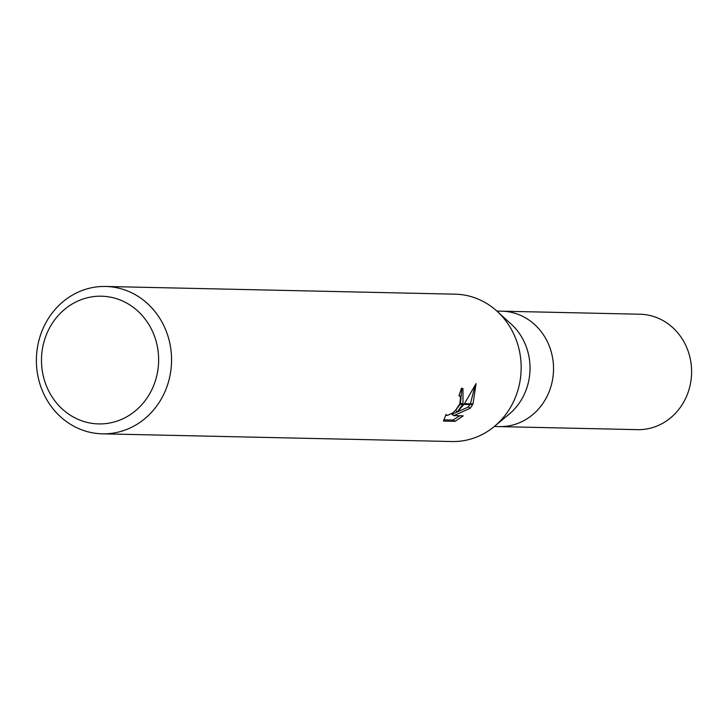 <?xml version="1.0" encoding="UTF-8"?>
<svg xmlns="http://www.w3.org/2000/svg" width="728" height="728" viewBox="0 0 728 728"><rect width="100%" height="100%" fill="white"/><g stroke="black" fill="none" stroke-linecap="round" stroke-linejoin="round"><path stroke-width="1.09" d="M497.233 311.42L511.047 323.951A57.721 52.935 91.3 0 1 522.659 397.552A57.721 52.935 91.3 0 1 509.054 414.25L494.703 426.162M496.851 311.074L501.856 311.184A57.721 52.935 91.3 0 1 546.164 398.07A57.721 52.935 91.3 0 1 499.308 426.608L494.303 426.49M105.606 286.468A73.692 67.586 91.3 0 1 162.162 397.388A73.692 67.586 91.3 0 1 102.357 433.824A73.692 67.586 91.3 0 1 45.791 322.895A73.692 67.586 91.3 0 1 105.606 286.468L455.209 294.176A73.692 67.586 91.3 0 1 511.766 405.105A73.692 67.577 91.3 0 1 494.394 426.426M150.487 392.337A63.864 58.568 91.3 0 1 70.261 415.169A63.864 58.568 91.3 0 1 49.631 327.782A63.864 58.568 91.3 0 1 129.857 304.95A63.864 58.568 91.3 0 1 150.487 392.337M511.766 405.105A73.692 67.586 91.3 0 1 451.952 441.532L102.357 433.824M457.493 411.802L463.909 404.413L472.599 404.604L470.252 408.253L453.844 415.633L463.245 415.834L455.118 421.339L443.525 421.093L445.982 414.505L447.311 415.506L452.707 412.913L455.874 409.882L459.523 404.322L462.626 404.386L457.493 411.802L455.537 410.556L460.06 404.331M459.523 404.322A11.775 4.095 122.6 0 0 459.85 403.585L460.587 396.806L458.922 395.613A73.692 67.586 -88.7 0 0 461.434 388.224L462.972 388.679L462.972 403.649A19.374 6.743 -57.4 0 1 462.626 404.386M443.798 419.838L453.08 420.047L455.118 421.348M473 403.876L464.473 403.685L476.085 383.574L473 403.876A26.672 9.282 -57.4 0 1 472.599 404.604M460.451 403.594L461.889 388.261M462.981 403.649L459.85 403.585M453.08 420.038L459.778 415.761M453.844 415.633L451.87 414.359L468.313 407.016L470.261 408.262M468.304 407.007L469.951 404.55M470.397 403.812L474.829 386.477M546.164 398.07A57.721 52.935 91.3 0 1 499.308 426.599M502.202 311.193L639.939 314.223A57.73 52.935 91.3 0 1 684.247 401.11A57.73 52.935 91.3 0 1 637.391 429.647L499.654 426.608M459.832 395.868L459.022 395.359M446.501 415.288L445.809 414.851"/></g></svg>
